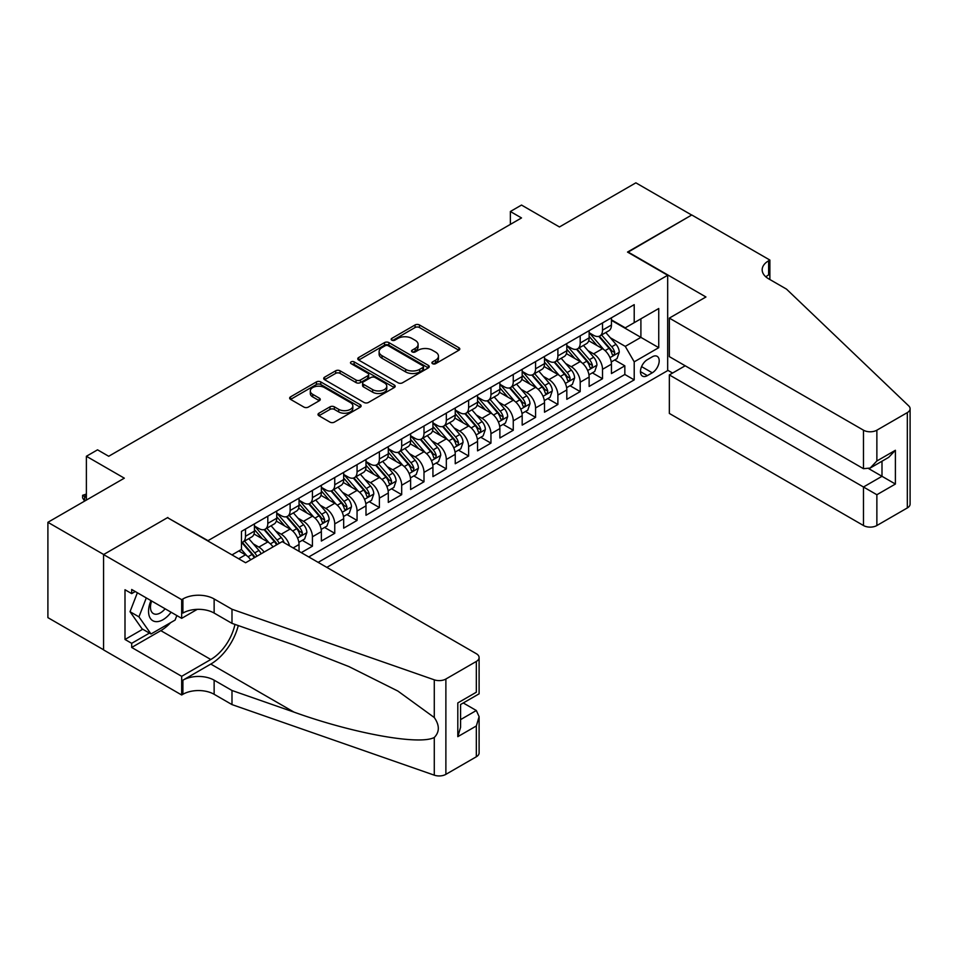 <?xml version="1.0" encoding="UTF-8"?>
<svg xmlns="http://www.w3.org/2000/svg" width="958" height="958" viewBox="0 0 958 958"><rect width="100%" height="100%" fill="white"/><g stroke="black" fill="none" stroke-linecap="round" stroke-linejoin="round"><path stroke-width="1.44" d="M432.549 363.681A2.167 1.257 0 0 0 435.615 363.681L458.882 350.245A3.102 1.784 0 0 0 459.792 348.987A3.102 1.784 0 0 0 458.882 347.718L419.46 324.954A3.102 1.784 0 0 0 415.077 324.954L391.81 338.39A2.167 1.257 0 0 0 391.175 339.276A2.167 1.257 0 0 0 391.81 340.162A2.167 1.257 0 0 0 394.876 340.162L397.881 338.425A9.915 5.724 0 0 1 411.904 338.425L415.185 340.318A9.915 5.724 0 0 1 418.095 344.365A9.915 5.724 0 0 1 415.185 348.413L412.179 350.149A2.167 1.257 0 0 0 411.545 351.035A2.167 1.257 0 0 0 412.179 351.921A2.167 1.257 0 0 0 415.245 351.921L418.251 350.185A9.915 5.724 0 0 1 432.274 350.185L435.555 352.077A9.915 5.724 0 0 1 438.465 356.125A9.915 5.724 0 0 1 435.555 360.172L432.549 361.908A2.167 1.257 0 0 0 431.914 362.795A2.167 1.257 0 0 0 432.549 363.681L432.549 361.908M318.93 413.221A3.102 1.784 0 0 0 318.02 414.491A3.102 1.784 0 0 0 318.93 415.748L329.983 422.131A3.102 1.784 0 0 0 334.366 422.131L360.208 407.21A3.102 1.784 0 0 0 361.118 405.952A3.102 1.784 0 0 0 360.208 404.683L320.786 381.919A3.102 1.784 0 0 0 316.403 381.919L290.561 396.84A3.102 1.784 0 0 0 289.651 398.109A3.102 1.784 0 0 0 290.561 399.378L303.925 407.09A3.102 1.784 0 0 0 308.308 407.09L319.361 400.707A3.102 1.784 0 0 0 320.271 399.438A3.102 1.784 0 0 0 319.361 398.169L312.739 394.349A8.287 4.778 0 0 1 310.308 390.96A8.287 4.778 0 0 1 315.421 386.541A8.287 4.778 0 0 1 324.451 387.583L350.412 402.564A8.287 4.778 0 0 1 352.843 405.952A8.287 4.778 0 0 1 347.718 410.371A8.287 4.778 0 0 1 338.689 409.329L334.366 406.839A3.102 1.784 0 0 0 329.983 406.839L318.93 413.221L318.93 415.748L329.983 409.413L329.983 406.839M167.842 517.859L208.006 540.659L667.678 275.269L627.514 252.074L691.664 215.035L635.873 182.834L559.448 226.962L521.511 205.06L510.363 211.502L521.511 217.945L108.709 456.271L97.548 449.829L86.388 456.271L86.388 500.076M167.842 517.464L103.68 554.502L47.9 522.302L124.324 478.174L86.388 456.271M398.109 382.805A3.102 1.784 0 0 0 402.48 382.805L428.334 367.884A3.102 1.784 0 0 0 429.232 366.627A3.102 1.784 0 0 0 428.334 365.357L388.9 342.593A3.102 1.784 0 0 0 384.529 342.593L358.675 357.514A3.102 1.784 0 0 0 357.777 358.783A3.102 1.784 0 0 0 358.675 360.052L398.109 382.805M351.993 364.148A2.167 1.257 0 0 1 354.185 364.459L354.185 361.885L394.277 385.02A3.102 1.784 0 0 1 395.175 386.29A3.102 1.784 0 0 1 394.277 387.547L368.423 402.468A3.102 1.784 0 0 1 364.04 402.468L324.618 379.715L335.683 373.369L335.683 370.794L324.618 377.177A3.102 1.784 0 0 0 323.708 378.446A3.102 1.784 0 0 0 324.618 379.715L324.618 377.177M335.683 373.369A3.102 1.784 0 0 1 340.066 373.369L340.066 370.794A3.102 1.784 0 0 0 335.683 370.794M340.066 370.794L356.053 380.027A3.102 1.784 0 0 0 360.436 380.027L367.764 375.787A3.102 1.784 0 0 0 368.674 374.53A3.102 1.784 0 0 0 367.764 373.261L351.119 363.645A2.167 1.257 0 0 1 350.484 362.771A2.167 1.257 0 0 1 351.826 361.609A2.167 1.257 0 0 1 354.185 361.885M103.572 649.775L47.9 617.635L47.9 522.302M301.279 552.634L312.428 546.192L302.285 540.336M297.902 518.098L303.506 521.332A12.622 7.293 60 0 1 312.428 536.791L321.361 531.642L321.361 541.042L334.749 533.319L324.594 527.451M320.223 505.213L325.828 508.447A12.622 7.293 60 0 1 334.749 523.906L343.671 518.757L343.671 528.157L357.059 520.433L346.904 514.566M342.533 492.328L348.137 495.561A12.622 7.293 60 0 1 357.059 511.021L365.992 505.872L365.992 515.272L379.38 507.548L369.225 501.681M364.842 479.455L370.447 482.688A12.622 7.293 60 0 1 379.38 498.148L388.301 492.987L388.301 502.399L401.689 494.663L391.535 488.808M387.164 466.57L392.768 469.803A12.622 7.293 60 0 1 401.689 485.263L410.611 480.102L410.611 489.514L423.999 481.778L413.856 475.922M409.473 453.685L415.077 456.918A12.622 7.293 60 0 1 423.999 472.378L432.932 467.229L432.932 476.629L446.32 468.905L436.165 463.037M431.795 440.8L437.387 444.033A12.622 7.293 60 0 1 446.32 459.493L455.242 454.343L455.242 463.744L468.63 456.02L458.475 450.152M454.104 427.915L459.708 431.148A12.622 7.293 60 0 1 468.63 446.608L477.563 441.458L477.563 450.859L490.951 443.135L480.796 437.267M476.413 415.03L482.018 418.275A12.622 7.293 60 0 1 490.951 433.734L499.872 428.573L499.872 437.986L513.26 430.25L503.106 424.394M498.735 402.156L504.339 405.39A12.622 7.293 60 0 1 513.26 420.849L522.182 415.688L522.182 425.101L535.57 417.365L525.427 411.509M521.044 389.271L526.649 392.505A12.622 7.293 60 0 1 535.57 407.964L544.503 402.815L544.503 412.215L557.891 404.48L547.736 398.624M543.366 376.386L548.958 379.619A12.622 7.293 60 0 1 557.891 395.079L566.813 389.93L566.813 399.33L580.201 391.606L570.046 385.739M565.675 363.501L571.279 366.734A12.622 7.293 60 0 1 580.201 382.194L589.134 377.045L589.134 386.445L602.522 378.721L602.522 369.309A12.622 7.293 -120 0 0 593.589 353.849L587.984 350.616M592.367 372.854L602.522 378.721M250.721 559.795A12.622 7.293 -120 0 0 245.488 554.826L238.793 550.958M273.03 546.91A12.622 7.293 -120 0 0 267.809 541.941L254.002 533.977M264.109 552.071A12.622 7.293 60 0 0 258.876 547.102L253.271 543.869M299.04 551.353L299.04 544.527A12.622 7.293 -120 0 0 290.118 529.067L276.323 521.092M289.591 545.892A12.622 7.293 60 0 0 281.197 534.217L275.593 530.983M321.361 531.642A12.622 7.293 -120 0 0 312.428 516.182L298.633 508.207M343.671 518.757A12.622 7.293 -120 0 0 334.749 503.297L320.942 495.334M365.992 505.872A12.622 7.293 -120 0 0 357.059 490.412L343.263 482.449M388.301 492.987A12.622 7.293 -120 0 0 379.38 477.527L365.573 469.564M410.611 480.102A12.622 7.293 -120 0 0 401.689 464.642L387.894 456.679M432.932 467.229A12.622 7.293 -120 0 0 423.999 451.769L410.204 443.794M455.242 454.343A12.622 7.293 -120 0 0 446.32 438.884L432.513 430.92M477.563 441.458A12.622 7.293 -120 0 0 468.63 425.999L454.834 418.035M499.872 428.573A12.622 7.293 -120 0 0 490.951 413.114L477.144 405.15M522.182 415.688A12.622 7.293 -120 0 0 513.26 400.228L499.465 392.265M544.503 402.815A12.622 7.293 -120 0 0 535.57 387.355L521.775 379.38M566.813 389.93A12.622 7.293 -120 0 0 557.891 374.47L544.084 366.495M589.134 377.045A12.622 7.293 -120 0 0 580.201 361.585L566.406 353.622M652.278 356.819L647.369 359.657A9.784 5.652 120 0 0 640.974 368.267A9.784 5.652 120 0 0 642.471 376.111A9.784 5.652 120 0 0 647.369 375.632L652.278 372.794A9.784 5.652 120 0 0 658.673 364.172A9.784 5.652 120 0 0 657.164 356.328A9.784 5.652 120 0 0 652.278 356.819M326.822 567.387L667.678 370.602L667.678 275.269M318.128 562.37L634.208 379.883L634.208 361.837L625.275 346.377L610.306 337.743M231.992 554.898L241.476 549.413L241.476 531.379L634.208 304.644L634.208 322.678L658.745 308.512L658.745 347.67L634.208 361.837M254.421 525.966L258.876 528.553A12.622 7.293 60 0 0 265.186 529.175L274.12 524.014A12.622 7.293 -120 0 0 276.73 518.242L276.73 511.021M276.73 513.093L281.197 515.667A12.622 7.293 60 0 0 287.508 516.29L296.429 511.141A12.622 7.293 -120 0 0 299.04 505.357L299.04 498.148M299.04 500.208L303.506 502.782A12.622 7.293 60 0 0 309.817 503.405L318.751 498.256A12.622 7.293 -120 0 0 321.361 492.472L321.361 485.263M321.361 487.323L325.828 489.897A12.622 7.293 60 0 0 332.139 490.52L341.06 485.371A12.622 7.293 -120 0 0 343.671 479.587L343.671 472.378M343.671 474.438L348.137 477.012A12.622 7.293 60 0 0 354.448 477.635L363.369 472.486A12.622 7.293 -120 0 0 365.992 466.714L365.992 459.493M365.992 461.552L370.447 464.127A12.622 7.293 60 0 0 376.757 464.762L385.691 459.601A12.622 7.293 -120 0 0 388.301 453.829L388.301 446.608M388.301 448.667L392.768 451.254A12.622 7.293 60 0 0 399.079 451.877L408 446.715A12.622 7.293 -120 0 0 410.611 440.943L410.611 433.723M410.611 435.794L415.077 438.369A12.622 7.293 60 0 0 421.388 438.992L430.31 433.842A12.622 7.293 -120 0 0 432.932 428.058L432.932 420.849M432.932 422.909L437.387 425.484A12.622 7.293 60 0 0 443.698 426.106L452.631 420.957A12.622 7.293 -120 0 0 455.242 415.173L455.242 407.964M455.242 410.024L459.708 412.599A12.622 7.293 60 0 0 466.019 413.221L474.94 408.072A12.622 7.293 -120 0 0 477.563 402.288L477.563 395.079M477.563 397.139L482.018 399.714A12.622 7.293 60 0 0 488.329 400.348L497.262 395.187A12.622 7.293 -120 0 0 499.872 389.415L499.872 382.194M499.872 384.254L504.339 386.84A12.622 7.293 60 0 0 510.65 387.463L519.571 382.302A12.622 7.293 -120 0 0 522.182 376.53L522.182 369.309M522.182 371.381L526.649 373.955A12.622 7.293 60 0 0 532.959 374.578L541.881 369.429A12.622 7.293 -120 0 0 544.503 363.645L544.503 356.436M544.503 358.496L548.958 361.07A12.622 7.293 60 0 0 555.269 361.693L564.202 356.544A12.622 7.293 -120 0 0 566.813 350.76L566.813 343.551M566.813 345.61L571.279 348.185A12.622 7.293 60 0 0 577.59 348.808L586.512 343.659A12.622 7.293 -120 0 0 589.134 337.875L589.134 330.666M308.751 556.957L624.832 374.47L624.832 365.836L611.444 373.56L611.444 364.16A12.622 7.293 -120 0 0 602.522 348.7L588.715 340.737M589.134 332.725L593.589 335.3A12.622 7.293 -120 0 0 599.9 335.923A12.622 7.293 -120 0 0 602.522 330.151L602.522 322.93M599.9 335.923L608.833 330.773A12.622 7.293 -120 0 0 611.444 325.001L611.444 317.781M245.488 529.067L245.488 536.276A12.622 7.293 60 0 1 242.877 542.06A12.622 7.293 60 0 1 241.476 542.563M242.877 542.06L251.798 536.899A12.622 7.293 -120 0 0 254.421 531.127L254.421 523.906M267.809 516.182L267.809 523.391A12.622 7.293 60 0 1 265.186 529.175M290.118 503.297L290.118 510.506A12.622 7.293 60 0 1 287.508 516.29M312.428 490.412L312.428 497.633A12.622 7.293 60 0 1 309.817 503.405M334.749 477.527L334.749 484.748A12.622 7.293 60 0 1 332.139 490.52M357.059 464.642L357.059 471.863A12.622 7.293 60 0 1 354.448 477.635M379.38 451.769L379.38 458.978A12.622 7.293 60 0 1 376.757 464.762M401.689 438.884L401.689 446.093A12.622 7.293 60 0 1 399.079 451.877M423.999 425.999L423.999 433.208A12.622 7.293 60 0 1 421.388 438.992M446.32 413.114L446.32 420.334A12.622 7.293 60 0 1 443.698 426.106M468.63 400.228L468.63 407.449A12.622 7.293 60 0 1 466.019 413.221M490.951 387.355L490.951 394.564A12.622 7.293 60 0 1 488.329 400.348M513.26 374.47L513.26 381.679A12.622 7.293 60 0 1 510.65 387.463M535.57 361.585L535.57 368.794A12.622 7.293 60 0 1 532.959 374.578M557.891 348.7L557.891 355.921A12.622 7.293 60 0 1 555.269 361.693M580.201 335.815L580.201 343.036A12.622 7.293 60 0 1 577.59 348.808M580.201 382.194L580.201 391.606M557.891 395.079L557.891 404.48M535.57 407.964L535.57 417.365M513.26 420.849L513.26 430.25M490.951 433.734L490.951 443.135M468.63 446.608L468.63 456.02M446.32 459.493L446.32 468.905M423.999 472.378L423.999 481.778M401.689 485.263L401.689 494.663M379.38 498.148L379.38 507.548M357.059 511.021L357.059 520.433M334.749 523.906L334.749 533.319M312.428 536.791L312.428 546.192M625.275 346.377L640.902 337.36L640.902 318.81L658.745 308.512M611.444 320.355L658.745 347.67M611.444 319.84L625.275 327.828L634.208 322.678M510.363 211.502L510.363 224.376M614.677 359.969L624.832 365.836M624.832 374.47L634.208 379.883M433.411 363.992L435.555 362.747A9.915 5.724 0 0 0 438.465 358.699L438.465 356.125M418.095 344.365L418.095 346.94A9.915 5.724 0 0 1 415.185 350.987L413.042 352.233M458.846 350.269L419.46 327.528A3.102 1.784 0 0 0 415.077 327.528L392.672 340.473M428.286 367.908L388.9 345.167A3.102 1.784 0 0 0 384.529 345.167L358.723 360.076M422.849 367.513A2.167 1.257 0 0 0 423.484 366.627A2.167 1.257 0 0 0 422.849 365.74L388.253 345.754A2.167 1.257 0 0 0 385.176 345.754L382.002 347.586A9.915 5.724 0 0 0 379.105 351.634A9.915 5.724 0 0 0 382.002 355.681L405.665 369.345A9.915 5.724 0 0 0 419.676 369.345L422.849 367.513L422.849 370.087A2.167 1.257 0 0 0 423.484 369.201L423.484 366.627M379.105 351.634L379.105 354.209A9.915 5.724 0 0 0 382.002 358.256L382.002 355.681M422.849 370.087L419.676 371.92A9.915 5.724 0 0 1 405.665 371.92L382.002 358.256M340.066 373.369L356.053 382.601A3.102 1.784 0 0 0 360.436 382.601L367.764 378.362A3.102 1.784 0 0 0 368.674 377.105L368.674 374.53M354.185 364.459L394.229 387.571M372.638 389.607A8.287 4.778 0 0 0 381.667 390.636A8.287 4.778 0 0 0 386.793 386.218A8.287 4.778 0 0 0 384.362 382.841L375.213 377.56A3.102 1.784 0 0 0 370.83 377.56L363.501 381.799A3.102 1.784 0 0 0 362.591 383.056A3.102 1.784 0 0 0 363.501 384.326L372.638 389.607L372.638 392.181A8.287 4.778 0 0 0 381.667 393.223A8.287 4.778 0 0 0 386.793 388.804L386.793 386.218M362.591 383.056L362.591 385.643A3.102 1.784 0 0 0 363.501 386.9L363.501 384.326M372.638 392.181L363.501 386.9M352.843 405.952L352.843 408.527A8.287 4.778 0 0 1 347.718 412.946A8.287 4.778 0 0 1 338.689 411.904L334.366 409.413A3.102 1.784 0 0 0 329.983 409.413M310.308 390.96L310.308 393.546A8.287 4.778 0 0 0 312.739 396.923L312.739 394.349M319.325 400.731L312.739 396.923M360.172 407.234L320.786 384.505A3.102 1.784 0 0 0 316.403 384.505L290.597 399.402M611.252 361.956L617.024 358.627L619.251 352.185A8.359 4.826 -120 0 0 615.994 344.329L605.803 332.522M603.756 349.514L591.661 335.516A24.142 13.939 -120 0 0 589.134 332.869M597.121 345.587L590.367 337.755A20.034 11.568 -120 0 0 589.134 336.414M598.762 336.378L609.072 348.317A8.359 4.826 60 0 1 612.054 354.077C613.312 355.765 614.21 355.25 614.737 352.532A8.359 4.826 -120 0 0 611.755 346.772L601.564 334.977M599.373 336.186L610.45 349.011A4.263 2.455 60 0 1 611.527 350.688L614.737 352.532M612.054 354.077L612.665 355.071M150.981 600.618A20.513 11.843 120 0 0 155.783 621.634A20.513 11.843 120 0 0 171.087 612.234M151.663 601.013A14.047 8.107 120 0 0 153.376 613.587A14.047 8.107 120 0 0 155.436 614.222A14.047 8.107 120 0 0 165.123 608.785M176.847 615.551L175.086 620.077L150.993 633.992L142.071 628.843L130.025 611.707L137.377 592.763M150.993 633.992L138.946 616.856L146.299 597.912M130.025 611.707L138.946 616.856M685.186 365.776L669.343 374.913L669.343 413.437L863.481 525.523L863.481 486.999L881.995 476.306L881.995 461.217M669.343 374.913L876.869 494.735L876.869 525.523L907.322 507.932L907.322 412.599A9.472 5.461 0 0 0 910.1 408.731A9.472 5.461 0 0 0 908.735 405.905L786.494 289.112L768.639 278.814A22.094 12.753 180 0 1 762.173 269.797A22.094 12.753 180 0 1 768.639 260.78L769.873 260.061L691.772 214.975L627.837 252.277M627.837 251.882L705.938 296.98L669.343 318.104L863.481 430.19A9.472 5.461 0 0 0 876.869 430.19L907.322 412.599M769.873 260.061L769.873 278.742L769.202 279.137M667.678 370.219L672.588 373.045M669.343 318.104L669.343 356.627L863.481 468.701L863.481 430.19M910.1 408.731L910.1 504.076A9.472 5.461 180 0 1 907.322 507.932M876.869 525.523A9.472 5.461 180 0 1 863.481 525.523M765.861 276.85A22.094 12.753 180 0 1 768.639 274.886L768.639 260.78M868.834 468.701L895.395 484.041L876.869 494.735M876.869 430.19L876.869 460.978L870.175 468.043L863.481 468.701M876.869 460.978L895.395 450.284L888.689 457.349L870.175 468.043M282.203 541.617L476.33 653.703A9.472 5.461 -0 0 1 479.108 657.571A9.472 5.461 -0 0 1 476.33 661.439L445.877 679.018L445.877 774.351A9.472 5.461 180 0 1 434.285 775.166L231.992 704.597L214.137 694.287A22.094 12.753 -0 0 0 182.906 694.287L181.673 694.993L103.572 649.907L103.572 554.574L167.506 517.655L245.607 562.753L282.203 541.617M231.992 704.597L231.992 690.49L294.022 712.129C353.31 733.493 419.532 745.456 434.285 737.468C439.65 731.96 439.65 725.314 434.285 717.53L397.881 691.065L348.928 666.588L294.022 645.009L231.992 623.371L214.137 613.06A22.094 12.753 -0 0 0 182.906 613.06L182.906 598.954L181.673 599.66L103.572 554.574M231.992 623.371L231.992 609.252L214.137 598.954A22.094 12.753 -0 0 0 182.906 598.954M294.022 712.129L210.796 664.074L182.906 680.18A22.094 12.753 -0 0 1 214.137 680.18L231.992 690.49M476.33 756.772L476.33 725.972L479.108 716.644L479.108 752.904A9.472 5.461 180 0 1 476.33 756.772L445.877 774.351M434.285 717.53L434.285 679.833L231.992 609.252M170.644 622.64A35.506 20.501 -60 0 1 160.812 630.639L131.689 647.452L131.689 643.333L149.436 633.094M135.258 591.541L131.689 593.601L124.995 589.745L124.995 639.465L131.689 643.333M131.689 593.601L131.689 589.481L181.673 618.341L181.673 599.66M181.673 694.993L181.673 676.312L210.796 659.499A35.506 20.501 120 0 0 234.961 624.4M131.689 647.452L181.673 676.312M463.265 702.968L476.33 710.513L479.108 716.644M210.796 664.074A41.098 23.734 120 0 0 238.279 625.562M197.252 609.348L181.673 618.341M434.285 679.833A9.472 5.461 -0 0 0 445.877 679.018M124.995 639.465L142.742 629.226M476.33 725.972L457.804 736.666L460.582 727.338L460.582 704.513L479.108 693.82L479.108 657.571M457.804 736.666L457.804 702.921C461.421 705.004 461.421 705.004 457.804 702.921L476.33 692.227C479.946 694.31 479.946 694.31 476.33 692.227L476.33 661.439M588.942 374.829L594.702 371.5L596.942 365.058A8.359 4.826 -120 0 0 593.685 357.214L583.482 345.407M581.446 362.399L569.351 348.401A24.142 13.939 -120 0 0 566.813 345.742M574.812 358.472L568.046 350.64A20.034 11.568 -120 0 0 566.813 349.299M576.453 349.263L586.763 361.202A8.359 4.826 60 0 1 589.745 366.962C591.002 368.65 591.888 368.135 592.427 365.417A8.359 4.826 -120 0 0 589.445 359.657L579.243 347.85M577.063 349.071L588.14 361.896A4.263 2.455 60 0 1 589.206 363.561L592.427 365.417M589.745 366.962L590.356 367.956M566.621 387.715L572.393 384.386L574.62 377.943A8.359 4.826 -120 0 0 571.363 370.087L561.172 358.292M559.125 375.285L547.042 361.286A24.142 13.939 -120 0 0 544.503 358.627M552.503 371.357L545.737 363.525A20.034 11.568 -120 0 0 544.503 362.184M554.131 362.148L564.454 374.087A8.359 4.826 60 0 1 567.435 379.847C568.693 381.524 569.579 381.009 570.106 378.302A8.359 4.826 -120 0 0 567.124 372.542L556.933 360.735M554.742 361.956L565.819 374.782A4.263 2.455 60 0 1 566.896 376.446L570.106 378.302M567.435 379.847L568.034 380.841M544.312 400.6L550.084 397.271L552.311 390.828A8.359 4.826 -120 0 0 549.054 382.972L538.863 371.177M536.815 388.17L524.721 374.171A24.142 13.939 -120 0 0 522.182 371.512M530.181 384.242L523.415 376.41A20.034 11.568 -120 0 0 522.182 375.057M531.822 375.033L542.132 386.972A8.359 4.826 60 0 1 545.114 392.732C546.371 394.409 547.269 393.894 547.796 391.187A8.359 4.826 -120 0 0 544.815 385.427L534.612 373.62M532.432 374.841L543.509 387.667A4.263 2.455 60 0 1 544.587 389.331L547.796 391.187M545.114 392.732L545.725 393.726M522.002 413.485L527.762 410.156L529.99 403.713A8.359 4.826 -120 0 0 526.744 395.858L516.542 384.05M514.506 401.055L502.411 387.056A24.142 13.939 -120 0 0 499.872 384.397M507.872 397.115L501.106 389.295A20.034 11.568 -120 0 0 499.872 387.942M509.512 387.918L519.823 399.857A8.359 4.826 60 0 1 522.805 405.617C524.062 407.294 524.948 406.779 525.475 404.072A8.359 4.826 -120 0 0 522.493 398.312L512.302 386.505M510.111 387.715L521.2 400.552A4.263 2.455 60 0 1 522.266 402.216L525.475 404.072M522.805 405.617L523.415 406.599M499.681 426.37L505.453 423.041L507.68 416.598A8.359 4.826 -120 0 0 504.423 408.743L494.232 396.935M492.184 413.928L480.09 399.929A24.142 13.939 -120 0 0 477.563 397.283M485.55 410L478.796 402.168A20.034 11.568 -120 0 0 477.563 400.827M487.191 400.791L497.501 412.73A8.359 4.826 60 0 1 500.483 418.502C501.741 420.179 502.639 419.664 503.166 416.946A8.359 4.826 -120 0 0 500.184 411.186L489.993 399.39M487.802 400.6L498.879 413.425A4.263 2.455 60 0 1 499.956 415.101L503.166 416.946M500.483 418.502L501.094 419.484M477.371 439.243L483.131 435.914L485.371 429.471A8.359 4.826 -120 0 0 482.114 421.628L471.911 409.82M469.875 426.813L457.78 412.814A24.142 13.939 -120 0 0 455.242 410.168M463.241 422.885L456.475 415.054A20.034 11.568 -120 0 0 455.242 413.712M464.881 413.676L475.192 425.615A8.359 4.826 60 0 1 478.174 431.375C479.431 433.064 480.329 432.549 480.856 429.831A8.359 4.826 -120 0 0 477.874 424.071L467.672 412.263M465.492 413.485L476.569 426.31A4.263 2.455 60 0 1 477.647 427.975L480.856 429.831M478.174 431.375L478.784 432.369M455.05 452.128L460.822 448.799L463.049 442.356A8.359 4.826 -120 0 0 459.792 434.513L449.601 422.706M447.554 439.698L435.471 425.699A24.142 13.939 -120 0 0 432.932 423.041M440.931 435.77L434.166 427.939A20.034 11.568 -120 0 0 432.932 426.597M442.572 426.561L452.883 438.501A8.359 4.826 60 0 1 455.864 444.261C457.122 445.949 458.008 445.434 458.535 442.716A8.359 4.826 -120 0 0 455.553 436.956L445.362 425.148M443.171 426.37L454.248 439.195A4.263 2.455 60 0 1 455.325 440.86L458.535 442.716M455.864 444.261L456.463 445.254M432.741 465.013L438.513 461.684L440.74 455.242A8.359 4.826 -120 0 0 437.483 447.386L427.292 435.591M425.244 452.583L413.149 438.584A24.142 13.939 -120 0 0 410.611 435.926M418.61 448.655L411.844 440.824A20.034 11.568 -120 0 0 410.611 439.471M420.251 439.447L430.561 451.386A8.359 4.826 60 0 1 433.543 457.146C434.8 458.822 435.698 458.307 436.225 455.601A8.359 4.826 -120 0 0 433.244 449.841L423.053 438.034M420.861 439.255L431.938 452.08A4.263 2.455 60 0 1 433.016 453.745L436.225 455.601M433.543 457.146L434.154 458.14M410.431 477.898L416.191 474.569L418.418 468.127A8.359 4.826 -120 0 0 415.173 460.271L404.971 448.476M402.935 465.468L390.84 451.469A24.142 13.939 -120 0 0 388.301 448.811M396.301 461.54L389.535 453.709A20.034 11.568 -120 0 0 388.301 452.356M397.941 452.332L408.252 464.271A8.359 4.826 60 0 1 411.233 470.031C412.491 471.707 413.377 471.192 413.904 468.486A8.359 4.826 -120 0 0 410.934 462.726L400.731 450.919M398.54 452.128L409.629 464.965A4.263 2.455 60 0 1 410.695 466.63L413.904 468.486M411.233 470.031L411.844 471.025M388.11 490.783L393.882 487.454L396.109 481.012A8.359 4.826 -120 0 0 392.852 473.156L382.661 461.349M380.613 478.341L368.531 464.343A24.142 13.939 -120 0 0 365.992 461.696M373.979 474.414L367.225 466.594A20.034 11.568 -120 0 0 365.992 465.241M375.62 465.217L385.942 477.156A8.359 4.826 60 0 1 388.912 482.916C390.169 484.592 391.068 484.077 391.594 481.371A8.359 4.826 -120 0 0 388.613 475.599L378.422 463.804M376.231 465.013L387.307 477.85A4.263 2.455 60 0 1 388.385 479.515L391.594 481.371M388.912 482.916L389.523 483.898M365.8 503.669L371.56 500.339L373.8 493.897A8.359 4.826 -120 0 0 370.542 486.041L360.34 474.234M358.304 491.226L346.209 477.228A24.142 13.939 -120 0 0 343.671 474.581M351.67 487.299L344.904 479.467A20.034 11.568 -120 0 0 343.671 478.126M353.31 478.09L363.621 490.029A8.359 4.826 60 0 1 366.603 495.789C367.86 497.477 368.758 496.962 369.285 494.244A8.359 4.826 -120 0 0 366.303 488.484L356.101 476.689M353.921 477.898L364.998 490.724A4.263 2.455 60 0 1 366.076 492.4L369.285 494.244M366.603 495.789L367.213 496.783M343.491 516.542L349.251 513.213L351.478 506.77A8.359 4.826 -120 0 0 348.221 498.926L338.03 487.119M335.983 504.112L323.9 490.113A24.142 13.939 -120 0 0 321.361 487.454M329.36 500.184L322.595 492.352A20.034 11.568 -120 0 0 321.361 491.011M331.001 490.975L341.311 502.914A8.359 4.826 60 0 1 344.293 508.674C345.551 510.363 346.437 509.848 346.964 507.129A8.359 4.826 -120 0 0 343.982 501.369L333.791 489.562M331.6 490.783L342.689 503.609A4.263 2.455 60 0 1 343.754 505.273L346.964 507.129M344.293 508.674L344.904 509.668M321.169 529.427L326.941 526.098L329.169 519.655A8.359 4.826 -120 0 0 325.912 511.8L315.721 500.004M313.673 516.997L301.578 502.998A24.142 13.939 -120 0 0 299.04 500.339M307.039 513.069L300.285 505.237A20.034 11.568 -120 0 0 299.04 503.896M308.68 503.86L318.99 515.799A8.359 4.826 60 0 1 321.972 521.559C323.229 523.236 324.127 522.721 324.654 520.014A8.359 4.826 -120 0 0 321.672 514.254L311.482 502.447M309.29 503.669L320.367 516.494A4.263 2.455 60 0 1 321.445 518.158L324.654 520.014M321.972 521.559L322.583 522.553M298.86 542.312L304.62 538.983L306.859 532.54A8.359 4.826 -120 0 0 303.602 524.685L293.399 512.889M291.364 529.882L279.269 515.883A24.142 13.939 -120 0 0 276.73 513.225M284.73 525.954L277.964 518.122A20.034 11.568 -120 0 0 276.73 516.769M286.37 516.745L296.681 528.684A8.359 4.826 60 0 1 299.662 534.444C300.92 536.121 301.806 535.606 302.345 532.899A8.359 4.826 -120 0 0 299.363 527.139L289.16 515.332M286.969 516.554L298.058 529.379A4.263 2.455 60 0 1 299.124 531.043L302.345 532.899M299.662 534.444L300.273 535.438M284.107 542.719A8.359 4.826 -120 0 0 281.281 537.57L271.09 525.762M269.042 542.767L256.96 528.768A24.142 13.939 -120 0 0 254.421 526.11M262.42 538.827L255.654 531.007A20.034 11.568 -120 0 0 254.421 529.654M279.185 543.366A8.359 4.826 -120 0 0 277.042 540.025L266.851 528.217M264.659 529.427L275.736 542.264A4.263 2.455 60 0 1 276.814 543.928L277.509 544.324M264.049 529.63L274.371 541.569A8.359 4.826 60 0 1 276.503 544.91M261.115 553.796A8.359 4.826 -120 0 0 258.971 550.455L248.769 538.647M246.733 555.64L241.392 549.461M240.099 551.712L239.237 550.706M256.876 556.251A8.359 4.826 -120 0 0 254.732 552.898L244.529 541.102M242.35 542.312L253.427 555.137A4.263 2.455 60 0 1 254.505 556.814L255.199 557.209M241.739 542.503L252.05 554.442A8.359 4.826 60 0 1 254.193 557.796M86.388 495.442L84.603 496.472L86.388 497.501M82.604 495.31L84.603 496.472L84.603 501.106L82.604 497.885L82.604 495.31L86.388 494.077M238.686 558.754L245.488 554.826M258.876 547.102L267.809 541.941M281.197 534.217L290.118 529.067M303.506 521.332L312.428 516.182M325.828 508.447L334.749 503.297M348.137 495.561L357.059 490.412M370.447 482.688L379.38 477.527M392.768 469.803L401.689 464.642M415.077 456.918L423.999 451.769M437.387 444.033L446.32 438.884M459.708 431.148L468.63 425.999M482.018 418.275L490.951 413.114M504.339 405.39L513.26 400.228M526.649 392.505L535.57 387.355M548.958 379.619L557.891 374.47M571.279 366.734L580.201 361.585M593.589 353.849L602.522 348.7M602.522 330.151L611.444 325.001M245.488 536.276L254.421 531.127M267.809 523.391L276.73 518.242M290.118 510.506L299.04 505.357M312.428 497.633L321.361 492.472M334.749 484.748L343.671 479.587M357.059 471.863L365.992 466.714M379.38 458.978L388.301 453.829M401.689 446.093L410.611 440.943M423.999 433.208L432.932 428.058M446.32 420.334L455.242 415.173M468.63 407.449L477.563 402.288M490.951 394.564L499.872 389.415M513.26 381.679L522.182 376.53M535.57 368.794L544.503 363.645M557.891 355.921L566.813 350.76M580.201 343.036L589.134 337.875M602.522 369.309L611.444 364.16M293.136 547.94L299.04 544.527M641.573 366.615L652.278 372.794M640.447 371.632L647.369 375.632M435.555 362.747L435.555 360.172M412.179 351.921L412.179 350.149M415.185 350.987L415.185 348.413M391.81 340.162L391.81 338.39M415.077 327.528L415.077 324.954M419.46 327.528L419.46 324.954M458.882 350.245L458.882 347.718M358.675 360.052L358.675 357.514M384.529 345.167L384.529 342.593M388.9 345.167L388.9 342.593M428.334 367.884L428.334 365.357M405.665 371.92L405.665 369.345M419.676 371.92L419.676 369.345M356.053 382.601L356.053 380.027M360.436 382.601L360.436 380.027M367.764 378.362L367.764 375.787M394.277 387.547L394.277 385.02M334.366 409.413L334.366 406.839M338.689 411.904L338.689 409.329M319.361 400.707L319.361 398.169M290.561 399.378L290.561 396.84M316.403 384.505L316.403 381.919M320.786 384.505L320.786 381.919M360.208 407.21L360.208 404.683M609.983 357.657L619.191 352.34M591.661 335.516L592.81 334.857M611.755 346.772L615.994 344.329M605.085 350.628L609.072 348.317M895.395 450.284L895.395 484.041M214.137 613.06L214.137 598.954M214.137 680.18L214.137 694.287M434.285 775.166L434.285 737.468M182.906 680.18L182.906 694.287M160.812 630.639L210.796 659.499M460.582 719.614L476.33 710.513M587.661 370.542L596.882 365.226M569.351 348.401L570.501 347.742M589.445 359.657L593.685 357.214M582.775 363.501L586.763 361.202M565.352 383.428L574.572 378.111M547.042 361.286L548.192 360.615M567.124 372.542L571.363 370.087M560.466 376.386L564.454 374.087M543.042 396.313L552.251 390.996M524.721 374.171L525.87 373.5M544.815 385.427L549.054 382.972M538.145 389.271L542.132 386.972M520.721 409.198L529.942 403.869M502.411 387.056L503.561 386.385M522.493 398.312L526.744 395.858M515.835 402.156L519.823 399.857M498.411 422.083L507.62 416.754M480.09 399.929L481.239 399.27M500.184 411.186L504.423 408.743M493.514 415.042L497.501 412.73M476.09 434.956L485.311 429.639M457.78 412.814L458.93 412.156M477.874 424.071L482.114 421.628M471.204 427.927L475.192 425.615M453.781 447.841L463.001 442.524M435.471 425.699L436.62 425.041M455.553 436.956L459.792 434.513M448.895 440.8L452.883 438.501M431.471 460.726L440.68 455.409M413.149 438.584L414.299 437.914M433.244 449.841L437.483 447.386M426.573 453.685L430.561 451.386M409.15 473.611L418.371 468.282M390.84 451.469L391.99 450.799M410.934 462.726L415.173 460.271M404.264 466.57L408.252 464.271M386.84 486.496L396.061 481.167M368.531 464.343L369.668 463.684M388.613 475.599L392.852 473.156M381.943 479.455L385.942 477.156M364.519 499.369L373.74 494.053M346.209 477.228L347.359 476.569M366.303 488.484L370.542 486.041M359.633 492.34L363.621 490.029M342.21 512.255L351.43 506.938M323.9 490.113L325.049 489.454M343.982 501.369L348.221 498.926M337.324 505.213L341.311 502.914M319.9 525.14L329.109 519.823M301.578 502.998L302.728 502.327M321.672 514.254L325.912 511.8M315.002 518.098L318.99 515.799M297.579 538.025L306.799 532.708M279.269 515.883L280.419 515.212M299.363 527.139L303.602 524.685M292.693 530.983L296.681 528.684M256.96 528.768L258.109 528.097M277.042 540.025L281.281 537.57M270.384 543.869L274.371 541.569M254.732 552.898L258.971 550.455M248.062 556.754L252.05 554.442"/></g></svg>

